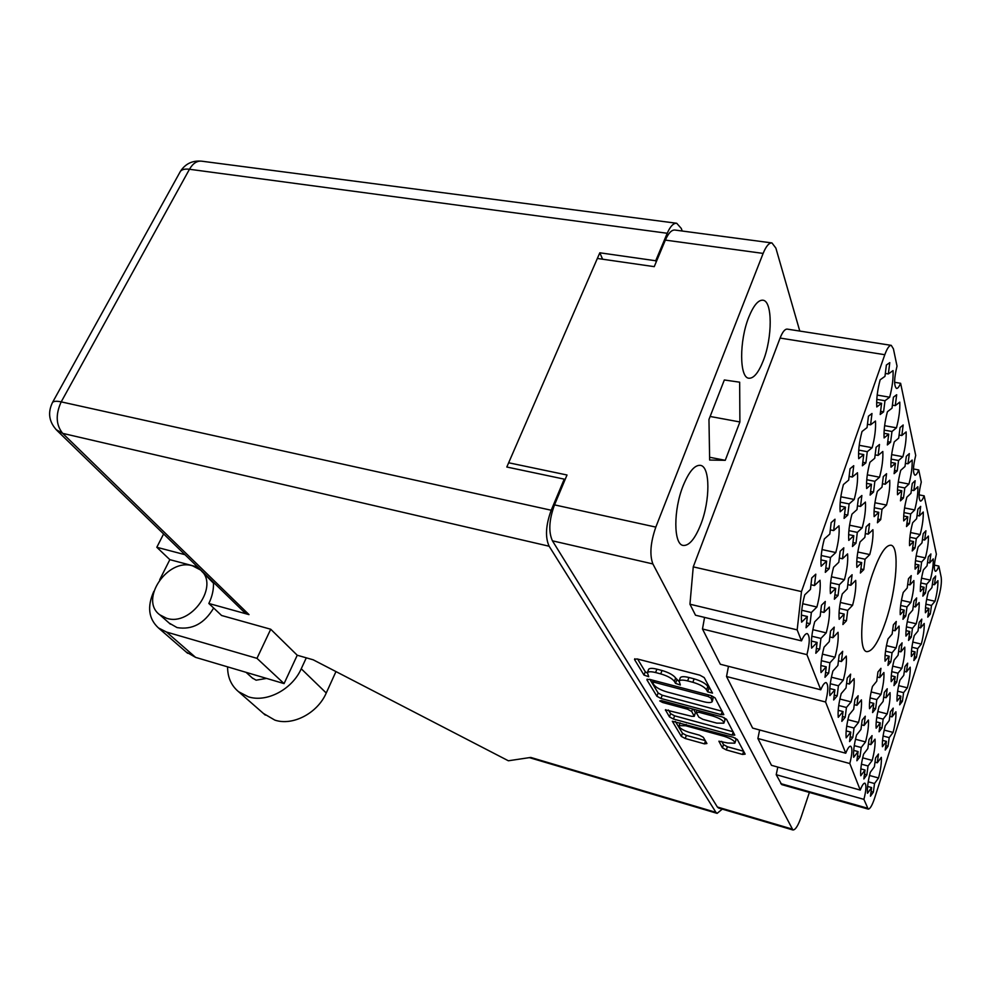<?xml version="1.0" encoding="UTF-8"?>
<svg xmlns="http://www.w3.org/2000/svg" width="991" height="991" viewBox="0 0 991 991"><rect width="100%" height="100%" fill="white"/><g stroke="black" fill="none" stroke-linecap="round" stroke-linejoin="round"><path stroke-width="1.49" d="M686.218 724.409L685.722 725.759L679.108 725.635L680.136 722.848M679.108 725.635L679.194 726.799C680.941 728.98 684.447 730.875 689.724 732.498L699.386 735.161L703.313 737.292L706.917 743.51L704.452 743.857L685.227 738.506L681.35 736.412L672.332 721.237L733.34 737.316L737.329 739.497L745.158 754.139L742.569 754.448L726.292 749.927L722.402 747.821L718.896 741.206L727.877 743.027L734.839 743.176C734.913 740.971 731.358 738.679 724.173 736.313L685.722 725.759M659.733 700.922L662.595 702.483L687.593 709.222L691.681 711.451L694.257 716.344L691.706 716.32L665.407 709.829L669.445 716.865L673.434 719.032L732.138 735.087L734.789 735.124L726.502 719.243L722.389 716.988L661.455 700.6L659.733 700.922M885.768 621.295C896.632 589.36 899.84 546.252 890.971 545.211C885.582 544.901 879.389 554.65 872.402 574.483C861.043 607.21 858.082 651.062 866.766 651.62C872.476 651.744 878.806 641.635 885.768 621.295M700.748 524.549C710.262 500.666 710.324 466.65 700.476 465.361C694.765 464.779 688.993 471.555 683.171 485.677C673.298 509.956 673.484 544.381 683.121 545.434C689.079 545.967 694.951 539.005 700.748 524.549M763.219 360.835C772.534 337.584 772.608 300.917 762.934 300.211C758.264 299.839 753.556 305.476 748.824 317.083C739.15 340.755 739.373 377.806 748.824 378.228C753.68 378.574 758.474 372.777 763.219 360.835M810.068 623.698L806.055 627.749L807.343 616.501L801.632 622.175C800.79 614.94 801.83 605.835 804.729 594.86L810.452 589.397L811.753 577.964L815.791 574.173L814.478 585.545L820.028 580.243C820.759 587.49 819.718 596.409 816.906 607.012L811.369 612.512L810.068 623.698L806.612 622.881M829.157 568.698L825.317 572.364L826.63 561.129L821.155 566.245C820.424 558.85 821.477 549.757 824.326 538.968L829.814 534.05L831.152 522.629L835.004 519.222L833.666 530.581L838.981 525.8C839.625 533.208 838.559 542.114 835.797 552.544L830.483 557.524L829.157 568.698L825.825 567.954M847.763 515.085L844.072 518.392L845.422 507.169L840.182 511.777C839.538 504.221 840.628 495.141 843.415 484.537L848.668 480.127L850.043 468.731L853.734 465.683L852.359 477.03L857.463 472.744C858.008 480.301 856.918 489.207 854.217 499.452L849.114 503.924L847.763 515.085L844.555 514.428M865.899 462.834L862.368 465.782L863.743 454.584L858.714 458.697C858.169 450.992 859.271 441.924 862.021 431.494L867.051 427.592L868.438 416.208L871.981 413.507L870.593 424.829L875.474 421.026C875.933 428.719 874.83 437.613 872.167 447.697L867.274 451.685L865.899 462.834L862.802 462.24M873.356 792.156L870.457 796.219L871.609 787.56L867.497 793.258C867.075 788.142 868.005 781.156 870.284 772.299L874.396 766.724L875.573 757.942L878.472 754.04L877.308 762.785L881.321 757.335C881.68 762.475 880.751 769.363 878.546 777.972L874.52 783.534L873.356 792.156L871.077 791.524M866.865 774.863L863.855 778.938L865.019 770.019L860.758 775.742C860.299 770.428 861.241 763.231 863.582 754.163L867.843 748.564L869.045 739.521L872.055 735.607L870.866 744.613L875.028 739.15C875.425 744.501 874.483 751.587 872.204 760.407L868.042 765.981L866.865 774.863L864.474 774.206M860.027 756.666L856.893 760.754L858.095 751.562L853.66 757.297C853.164 751.773 854.118 744.352 856.521 735.049L860.956 729.438L862.158 720.123L865.292 716.208L864.078 725.486L868.413 720.011C868.834 725.585 867.881 732.882 865.539 741.912L861.216 747.511L860.027 756.666L857.512 755.984M852.817 737.477L849.572 741.578L850.773 732.101L846.165 737.849C845.633 732.089 846.599 724.433 849.076 714.895L853.685 709.283L854.911 699.671L858.156 695.744L856.93 705.319L861.427 699.857C861.897 705.642 860.931 713.173 858.528 722.439L854.031 728.051L852.817 737.477L850.179 736.784M845.212 717.249L841.83 721.349L843.056 711.563L838.262 717.311C837.668 711.303 838.659 703.399 841.21 693.589L846.004 687.989L847.243 678.055L850.637 674.153L849.386 684.038L854.069 678.575C854.576 684.62 853.585 692.387 851.12 701.888L846.438 707.5L845.212 717.249L842.437 716.518M837.184 695.855L833.654 699.956L834.893 689.835L829.901 695.583C829.256 689.302 830.247 681.127 832.886 671.056L837.878 665.469L839.142 655.2L842.672 651.31L841.409 661.53L846.277 656.092C846.834 662.397 845.843 670.424 843.291 680.185L838.423 685.784L837.184 695.855L834.249 695.1M828.674 673.211L824.995 677.299L826.259 666.832L821.031 672.567C820.337 666.002 821.341 657.529 824.054 647.185L829.281 641.611L830.557 630.982L834.236 627.117L832.96 637.696L838.039 632.283C838.646 638.885 837.643 647.185 835.004 657.206L829.925 662.793L828.674 673.211L825.577 672.443M819.656 649.204L815.816 653.28L817.08 642.428L811.629 648.139C810.861 641.251 811.889 632.481 814.689 621.828L820.152 616.303L821.452 605.278L825.292 601.45L824.004 612.413L829.306 607.049C829.975 613.949 828.947 622.559 826.234 632.865L820.932 638.415L819.656 649.204L816.386 648.411M888.035 746.248L885.223 750.038L886.4 741.379L882.424 746.706C882.077 741.466 883.018 734.492 885.26 725.759L889.224 720.556L890.413 711.773L893.225 708.131L892.036 716.877L895.914 711.786C896.211 717.05 895.269 723.925 893.089 732.423L889.212 737.626L888.035 746.248L885.818 745.666M881.978 727.976L879.067 731.779L880.256 722.86L876.143 728.199C875.759 722.749 876.713 715.552 879.017 706.62L883.13 701.405L884.331 692.375L887.242 688.733L886.041 697.738L890.054 692.647C890.389 698.122 889.435 705.196 887.193 713.892L883.167 719.107L881.978 727.976L879.661 727.369M875.61 708.763L872.588 712.566L873.802 703.375L869.528 708.701C869.107 703.04 870.073 695.632 872.439 686.466L876.713 681.263L877.939 671.948L880.949 668.318L879.723 677.596L883.898 672.517C884.257 678.203 883.291 685.499 880.987 694.406L876.812 699.609L875.61 708.763L873.17 708.144M846.438 620.787L842.907 624.528L844.183 614.073L839.179 619.313C838.559 612.587 839.588 604.126 842.263 593.943L847.28 588.865L848.581 578.249L852.111 574.718L850.811 585.297L855.691 580.367C856.212 587.106 855.183 595.405 852.594 605.266L847.714 610.369L846.438 620.787L843.452 620.081M838.052 595.517L834.372 599.221L835.673 588.394L830.433 593.584C829.764 586.536 830.817 577.765 833.567 567.286L838.807 562.281L840.133 551.281L843.812 547.812L842.499 558.763L847.59 553.895C848.16 560.956 847.119 569.552 844.443 579.685L839.352 584.74L838.052 595.517L834.905 594.798M902.405 701.281L899.692 704.824L900.893 696.165L897.053 701.133C896.756 695.781 897.71 688.795 899.915 680.185L903.755 675.342L904.956 666.571L907.669 663.177L906.455 671.91L910.209 667.178C910.444 672.555 909.49 679.43 907.347 687.804L903.594 692.659L902.405 701.281L900.262 700.736M896.768 682.081L893.969 685.611L895.17 676.704L891.206 681.659C890.872 676.097 891.85 668.9 894.117 660.08L898.081 655.262L899.308 646.219L902.107 642.849L900.893 651.843L904.771 647.123C905.031 652.71 904.065 659.783 901.86 668.368L897.982 673.199L896.768 682.081L894.526 681.523M890.847 661.889L887.936 665.419L889.162 656.24L885.05 661.17C884.69 655.385 885.681 647.978 888.01 638.935L892.123 634.129L893.374 624.826L896.273 621.468L895.034 630.734L899.048 626.052C899.345 631.849 898.366 639.145 896.099 647.928L892.073 652.747L890.847 661.889L888.493 661.319M863.768 569.614L860.374 573.033L861.687 562.578L856.868 567.36C856.348 560.485 857.388 552.037 860.015 542.003L864.833 537.407L866.159 526.791L869.553 523.607L868.227 534.161L872.91 529.69C873.356 536.565 872.303 544.852 869.764 554.564L865.069 559.221L863.768 569.614L860.882 568.983M856.001 543.155L852.471 546.524L853.796 535.697L848.779 540.392C848.197 533.195 849.262 524.437 851.963 514.131L856.992 509.622L858.342 498.622L861.873 495.5L860.522 506.438L865.416 502.053C865.899 509.25 864.833 517.847 862.207 527.819L857.326 532.39L856.001 543.155L852.954 542.511M916.489 657.231L913.875 660.526L915.077 651.867L911.373 656.488C911.138 651.025 912.104 644.051 914.272 635.553L917.976 631.056L919.202 622.286L921.803 619.14L920.589 627.873L924.207 623.475C924.392 628.951 923.426 635.826 921.308 644.088L917.691 648.61L916.489 657.231L914.396 656.723M911.262 637.139L908.549 640.421L909.775 631.515L905.947 636.098C905.675 630.425 906.666 623.24 908.896 614.544L912.723 610.072L913.962 601.042L916.663 597.932L915.424 606.913L919.165 602.553C919.375 608.239 918.397 615.312 916.229 623.773L912.488 628.269L911.262 637.139L909.069 636.618M905.762 616.018L902.962 619.288L904.213 610.109L900.237 614.668C899.939 608.759 900.943 601.351 903.235 592.445L907.199 588.022L908.462 578.719L911.262 575.622L909.998 584.888L913.875 580.565C914.111 586.474 913.12 593.77 910.878 602.429L907.013 606.888L905.762 616.018L903.482 615.498M880.689 519.656L877.431 522.765L878.757 512.322L874.136 516.645C873.703 509.634 874.768 501.198 877.345 491.338L881.965 487.176L883.315 476.584L886.573 473.71L885.223 484.252L889.72 480.214C890.091 487.213 889.026 495.5 886.524 505.063L882.015 509.275L880.689 519.656L877.902 519.098M873.517 492.069L870.123 495.104L871.473 484.302L866.654 488.526C866.159 481.18 867.249 472.447 869.912 462.301L874.731 458.263L876.094 447.288L879.488 444.488L878.113 455.414L882.808 451.475C883.216 458.821 882.126 467.393 879.55 477.204L874.867 481.316L873.517 492.069L870.569 491.499M930.289 614.061L927.762 617.12L928.976 608.474L925.408 612.76C925.222 607.186 926.201 600.212 928.344 591.838L931.912 587.663L933.15 578.905L935.665 575.994L934.439 584.727L937.92 580.652C938.056 586.226 937.09 593.089 934.996 601.252L931.503 605.439L930.289 614.061L928.257 613.59M925.445 593.114L922.832 596.148L924.083 587.254L920.379 591.503C920.168 585.718 921.172 578.533 923.364 569.961L927.056 565.836L928.319 556.818L930.921 553.944L929.669 562.925L933.274 558.887C933.435 564.684 932.444 571.745 930.301 580.094L926.684 584.244L925.445 593.114L923.327 592.643M920.366 571.126L917.666 574.123L918.93 564.957L915.102 569.156C914.866 563.136 915.882 555.74 918.137 546.958L921.964 542.882L923.24 533.592L925.941 530.755L924.665 540.021L928.394 536.044C928.567 542.065 927.564 549.348 925.359 557.883L921.63 561.984L920.366 571.126L918.149 570.643M915.027 547.998L912.228 550.959L913.516 541.507L909.552 545.657C909.292 539.389 910.32 531.746 912.637 522.753L916.601 518.751L917.901 509.163L920.689 506.376L919.388 515.927L923.253 512.013C923.463 518.281 922.435 525.787 920.181 534.533L916.303 538.584L915.027 547.998L912.699 547.503M909.404 523.644L906.505 526.568L907.806 516.807L903.705 520.894C903.408 514.354 904.449 506.475 906.839 497.247L910.952 493.32L912.277 483.422L915.164 480.697L913.851 490.545L917.852 486.717C918.087 493.258 917.034 501 914.718 509.956L910.704 513.933L909.404 523.644L906.963 523.149M903.47 497.978L900.46 500.839L901.798 490.768L897.524 494.757C897.189 487.931 898.267 479.793 900.72 470.329L904.994 466.488L906.331 456.269L909.342 453.605L907.991 463.788L912.154 460.047C912.414 466.872 911.348 474.875 908.958 484.054L904.808 487.944L903.47 497.978L900.906 497.47M897.214 470.874L894.093 473.673L895.443 463.255L890.996 467.145C890.636 460.01 891.714 451.586 894.254 441.875L898.688 438.146L900.063 427.567L903.185 424.99L901.822 435.52L906.133 431.903C906.431 439.025 905.353 447.3 902.888 456.715L898.564 460.505L897.214 470.874L894.514 470.366M890.599 442.221L887.341 444.947L888.716 434.157L884.096 437.935C883.687 430.453 884.79 421.72 887.403 411.748L892.024 408.156L893.424 397.193L896.682 394.728L895.282 405.629L899.778 402.123C900.113 409.58 899.01 418.14 896.471 427.815L891.974 431.494L890.599 442.221L887.75 441.701M883.588 411.872L880.194 414.498L881.594 403.312L876.775 406.954C876.329 399.113 877.444 390.058 880.144 379.813L884.963 376.369L886.388 365.01L889.782 362.644L888.357 373.941L893.04 370.597C893.411 378.413 892.284 387.283 889.67 397.205L884.988 400.748L883.588 411.872L880.59 411.352M660.997 698.494L721.126 714.635L723.814 714.647L715.056 697.85L710.82 695.509L649.378 679.306L646.9 679.838L656.897 696.252L660.997 698.494L662.223 695.224L722.241 711.278M799.787 331.068L775.866 248.084L771.964 242.944C769.016 242.733 766.068 246.226 763.132 253.411L655.819 527.101C650.468 542.61 649.489 554.898 652.883 563.941L792.899 829.975C795.339 830.049 798.077 825.788 801.112 817.179L809.374 792.428M792.899 829.975L718.525 808.012L717.36 807.008L552.433 540.826C548.357 531.857 549.051 519.879 554.514 504.877L567.013 474.999L508.656 462.772M706.571 689.847L707.636 691.829L712.517 693.118L704.217 677.584L699.857 675.168L637.027 658.904L634.525 659.523L644.001 675.094L648.746 676.704L647.383 672.616C648.461 671.489 651.198 671.464 655.596 672.542L660.724 673.892C667.55 675.912 672.109 678.426 674.388 681.399L675.528 683.381L680.346 685.004L679.108 680.99C680.235 679.826 683.072 679.801 687.643 680.916L692.87 682.291C699.807 684.347 704.366 686.874 706.571 689.847L707.822 686.429C705.629 683.431 701.071 680.916 694.134 678.86L692.87 682.291M597.35 258.453L654.246 266.653L665.357 240.107C668.405 233.145 671.588 229.801 674.896 230.048L771.964 242.944M725.251 460.32L739.893 421.968L739.658 382.192L724.334 379.974L708.961 419.466L709.655 460.047L725.251 460.32L709.606 457.26M891.268 345.364L787.263 329.111C784.909 328.95 782.518 331.923 780.09 338.067L693.254 566.864L689.947 604.213L695.509 615.213L801.496 640.867C803.664 635.801 805.596 633.385 807.293 633.608C810.019 635.974 809.882 642.986 806.922 654.642L820.771 689.786C822.827 684.806 824.623 682.415 826.172 682.601C828.513 684.719 828.315 691.185 825.577 702L845.744 753.222C847.664 748.378 849.299 746.037 850.65 746.186C852.557 748.007 852.272 753.792 849.807 763.541L860.262 790.075C862.083 785.33 863.619 783.026 864.87 783.15C866.543 784.81 866.221 790.223 863.917 799.365L868.19 809.102C870.048 809.102 872.229 805.336 874.743 797.792L938.093 599.134C940.818 589.893 941.846 582.609 941.202 577.307L938.849 566.072C937.486 569.639 936.322 571.373 935.343 571.299C933.683 569.466 934.03 563.768 936.371 554.217L924.169 495.847C922.732 499.439 921.481 501.186 920.416 501.074C918.409 498.969 918.694 492.638 921.283 482.072L918.744 469.957C917.294 473.537 916.018 475.284 914.904 475.172C912.761 472.955 913.033 466.377 915.709 455.426L900.621 383.294C899.11 386.849 897.735 388.571 896.508 388.447C893.857 385.833 894.031 378.401 897.028 366.113L893.424 348.869L891.268 345.364C889.274 345.252 887.118 348.361 884.802 354.716L801.484 591.59L797.173 629.88L801.496 640.867M777.811 767.084L776.213 774.702L781.726 784.599L868.19 809.102M759.626 729.983L757.892 738.493L771.469 765.312L860.262 790.075M728.472 666.324L726.527 676.519L752.627 728.088L845.744 753.222M704.564 617.405L702.483 629L720.321 664.255L820.771 689.786M689.947 604.213L797.173 629.88M693.254 566.864L801.484 591.59M894.613 382.291L900.621 383.294M913.454 468.954L918.744 469.957M919.091 494.856L924.169 495.847M934.377 565.118L938.849 566.072M776.213 774.702L863.917 799.365M757.892 738.493L849.807 763.541M726.527 676.519L825.577 702M702.483 629L806.922 654.642M710.126 416.468L739.893 421.968M680.16 678.178L680.371 677.596C681.498 676.419 684.347 676.382 688.906 677.497L694.134 678.86M648.448 669.817L648.659 669.247C649.737 668.12 652.487 668.083 656.884 669.16L662.013 670.498C668.826 672.517 673.372 675.02 675.651 678.017L678.922 681.374M637.597 659.052L645.277 671.749L647.185 673.025M707.822 686.429L710.658 689.637M649.935 679.454L658.123 692.982L662.223 695.224M711.03 698.122L708.082 696.487L654.271 682.266L652.499 682.279L653.763 684.682C656.042 687.581 660.502 690.009 667.129 692.003L703.598 701.702C708.181 702.854 711.055 702.854 712.182 701.702L711.03 698.122L711.86 695.843M712.393 701.133L713.371 696.772L712.133 700.154M733.216 731.804L674.623 715.836L673.434 719.032M668.417 710.002L670.634 713.669L674.623 715.836M694.319 716.196L695.434 712.628L693.477 709.209M716.766 723.12L723.851 723.195C723.95 720.841 720.296 718.463 712.863 716.035L698.89 712.269L696.326 712.702L698.853 717.15L702.916 719.355L716.766 723.12M724 722.749L725.028 719.887L724.049 717.571M721.683 741.318L723.541 744.65L727.419 746.756L743.609 751.24M734.975 742.767L735.979 739.955L735.31 738.035M675.329 721.423L682.502 733.29L686.367 735.384L705.233 740.599M884.988 400.748L876.787 399.348M877.171 395.087L889.67 397.205M888.357 373.941L885.322 373.446M881.594 403.312L876.663 402.47M891.974 431.494L884.17 430.094M884.616 425.696L896.471 427.815M895.282 405.629L892.408 405.133M888.716 434.157L884.009 433.302M898.564 460.505L891.144 459.118M891.64 454.621L902.888 456.715M901.822 435.52L899.097 435.037M895.443 463.255L890.946 462.413M904.808 487.944L897.722 486.569M898.28 481.998L908.958 484.054M907.991 463.788L905.402 463.305M901.798 490.768L897.499 489.926M910.704 513.933L903.965 512.582M904.56 507.937L914.718 509.956M913.851 490.545L911.386 490.074M907.806 516.807L903.693 515.989M916.303 538.584L909.874 537.246M910.518 532.551L920.181 534.533M919.388 515.927L917.047 515.456M913.516 541.507L909.577 540.69M921.63 561.984L915.473 560.683M916.167 555.939L925.359 557.883M924.665 540.021L922.423 539.55M918.93 564.957L915.164 564.152M926.684 584.244L920.812 582.968M921.531 578.187L930.301 580.094M929.669 562.925L927.526 562.467M924.083 587.254L920.466 586.461M931.503 605.439L925.879 604.188M926.647 599.394L934.996 601.252M934.439 584.727L932.395 584.281M928.976 608.474L925.507 607.694M874.867 481.316L866.753 479.743M867.311 474.85L879.55 477.204M878.113 455.414L875.152 454.857M871.473 484.302L866.543 483.335M882.015 509.275L874.31 507.726M874.929 502.747L886.524 505.063M885.223 484.252L882.411 483.707M878.757 512.322L874.062 511.368M907.013 606.888L900.658 605.451M901.463 600.311L910.878 602.429M909.998 584.888L907.694 584.38M904.213 610.109L900.286 609.217M912.488 628.269L906.418 626.857M907.26 621.716L916.229 623.773M915.424 606.913L913.231 606.418M909.775 631.515L906.022 630.635M917.691 648.61L911.906 647.234M912.773 642.081L921.308 644.088M920.589 627.873L918.484 627.39M915.077 651.867L911.485 651.013M857.326 532.39L848.891 530.631M849.584 525.205L862.207 527.819M860.522 506.438L857.45 505.819M853.796 535.697L848.63 534.62M865.069 559.221L857.066 557.487M857.822 552.012L869.764 554.564M868.227 534.161L865.316 533.554M861.687 562.578L856.769 561.513M892.073 652.747L885.52 651.186M886.45 645.637L896.099 647.928M895.034 630.734L892.656 630.189M889.162 656.24L885.099 655.262M897.982 673.199L891.739 671.675M892.693 666.138L901.86 668.368M900.893 651.843L898.626 651.31M895.17 676.704L891.281 675.751M903.594 692.659L897.635 691.173M898.626 685.648L907.347 687.804M906.455 671.91L904.3 671.39M900.893 696.165L897.165 695.236M839.352 584.74L830.594 582.77M831.437 576.787L844.443 579.685M842.499 558.763L839.315 558.069M835.673 588.394L830.26 587.168M847.714 610.369L839.414 608.462M840.318 602.454L852.594 605.266M850.811 585.297L847.8 584.628M844.183 614.073L839.043 612.872M876.812 699.609L870.061 697.912M871.126 691.929L880.987 694.406M879.723 677.596L877.27 676.989M873.802 703.375L869.565 702.297M883.167 719.107L876.738 717.447M877.828 711.501L887.193 713.892M886.041 697.738L883.699 697.144M880.256 722.86L876.217 721.82M889.212 737.626L883.08 736.016M884.195 730.107L893.089 732.423M892.036 716.877L889.807 716.307M886.4 741.379L882.535 740.364M820.932 638.415L811.827 636.234M812.855 629.681L826.234 632.865M824.004 612.413L820.697 611.645M817.08 642.428L811.418 641.066M829.925 662.793L821.328 660.675M822.406 654.134L835.004 657.206M832.96 637.696L829.839 636.953M826.259 666.832L820.882 665.506M838.423 685.784L830.285 683.728M831.399 677.212L843.291 680.185M841.409 661.53L838.46 660.811M834.893 689.835L829.789 688.547M846.438 707.5L838.733 705.518M839.885 699.027L851.12 701.888M849.386 684.038L846.587 683.332M843.056 711.563L838.2 710.299M854.031 728.051L846.71 726.13M847.9 719.677L858.528 722.439M856.93 705.319L854.279 704.638M850.773 732.101L846.165 730.887M861.216 747.511L854.267 745.653M855.481 739.249L865.539 741.912M864.078 725.486L861.551 724.83M858.095 751.562L853.685 750.385M868.042 765.981L861.427 764.185M862.665 757.83L872.204 760.407M870.866 744.613L868.45 743.968M865.019 770.019L860.832 768.88M874.52 783.534L868.227 781.8M869.479 775.482L878.546 777.972M877.308 762.785L875.003 762.166M871.609 787.56L867.608 786.445M867.274 451.685L858.726 450.1M859.222 445.306L872.167 447.697M870.593 424.829L867.459 424.272M863.743 454.584L858.565 453.618M849.114 503.924L840.207 502.14M840.839 496.776L854.217 499.452M852.359 477.03L849.114 476.398M845.422 507.169L839.984 506.067M830.483 557.524L821.217 555.505M821.997 549.571L835.797 552.544M833.666 530.581L830.297 529.875M826.63 561.129L820.932 559.878M811.369 612.512L801.731 610.258M802.698 603.717L816.906 607.012M814.478 585.545L810.985 584.752M807.343 616.501L801.36 615.101M306.293 657.826L301.239 668.776C292.196 689.426 266.641 702.904 248.295 696.784L238.558 691.706C231.225 685.574 227.571 677.299 227.583 666.856M335.961 671.576L326.25 693.006C317.603 713.148 292.791 726.192 274.841 720.11L263.433 713.458M192.613 565.849C167.652 557.66 138.975 599.889 159.799 614.804L166.5 618.235C191.288 626.869 220.225 584.876 200.244 569.837L192.613 565.849M169.114 623.042L177.055 627.588C192.192 630.09 204.381 623.574 213.66 608.028M266.579 678.414L256.112 680.185L252.197 677.894M153.828 591.392L153.84 591.367C146.978 606.579 148.526 618.756 158.449 627.935L166.525 632.047L195.586 657.367L186.122 651.954M159.687 579.772L169.845 559.655L197.742 567.075M682.217 231.027L681.288 228.438L676.717 223.272C673.422 223.025 670.263 226.357 667.228 233.269L189.454 169.263L61.207 401.875L551.207 510.241C545.731 525.292 545.038 537.295 549.15 546.239L715.948 812.372L530.742 757.434L508.371 760.778L313.206 659.808L297.238 655.237L284.07 683.604L256.966 658.346L166.525 632.047M256.966 658.346L270.729 629.248L221.575 615.485L208.841 603.482L249.001 614.618L243.055 611.038M213.499 583.204L201.656 571.212M284.07 683.604L195.586 657.367M656.203 261.983L655.72 260.757L667.228 233.269M551.207 510.241L564.238 479.136L564.845 480.201M715.948 812.372L717.112 813.363L722.29 809.127M655.72 260.757L599.815 252.792L506.81 467.021L564.238 479.136M270.729 629.248L297.238 655.237M602.59 259.208L599.815 252.792M169.845 559.655L156.813 547.28L163.602 533.951M184.983 554.687L156.813 547.28M208.841 603.482C212.297 596.322 213.833 589.273 213.449 582.312M663.128 701.046L662.595 702.483M791.896 828.996L717.36 807.008M652.883 563.941L552.433 540.826M655.819 527.101L554.514 504.877M763.132 253.411L665.357 240.107M780.09 338.067L884.802 354.716M780.722 783.608L867.385 808.16M688.906 677.497L687.643 680.916M676.791 679.999L675.528 683.381M675.651 678.017L674.388 681.399M662.013 670.498L660.724 673.892M656.884 669.16L655.596 672.542M645.277 671.749L644.001 675.094M634.822 658.73L634.525 659.523M708.887 688.411L707.636 691.829M722.29 711.377L721.126 714.635M658.123 692.982L656.897 696.252M647.173 679.12L646.9 679.838M708.639 694.939L708.082 696.487M654.853 680.743L654.271 682.266M733.266 731.903L732.138 735.087M670.634 713.669L669.445 716.865M665.679 709.655L665.444 710.299M695.434 712.628L694.233 715.898M692.585 708.974L691.681 711.451M688.126 707.772L687.593 709.222M713.396 714.573L712.863 716.035M699.423 710.82L698.89 712.269M723.541 744.65L722.402 747.821M724.669 734.938L724.173 736.313M705.468 741.02L704.452 743.857M686.367 735.384L685.227 738.506M682.502 733.29L681.35 736.412M743.671 751.339L742.569 754.448M727.419 746.756L726.292 749.927M301.239 668.776L326.25 693.006M549.15 546.239L62.681 433.364L249.001 614.618M56.016 429.549L62.681 433.364C55.93 424.978 55.446 414.486 61.207 401.875C56.66 400.909 53.762 401.107 52.511 402.47L180.387 171.393C181.948 169.424 184.97 168.718 189.454 169.263C192.873 163.404 196.936 160.715 201.644 161.174C192.44 160.331 185.367 163.738 180.387 171.393L179.867 172.347M244.046 612.004L57.144 430.639C49.005 422.191 47.469 412.801 52.511 402.47L52.139 403.164M680.371 677.596L679.108 680.99M648.659 669.247L647.383 672.616M653.23 680.322L652.499 682.279M697.057 710.175L696.301 712.244M159.799 614.804L170.402 624.169M252.829 678.463L246.041 672.319M676.717 223.272L201.644 161.174M717.112 813.363L529.38 757.632M187.658 653.292L158.449 627.935M238.558 691.706L265.303 715.093"/></g></svg>

